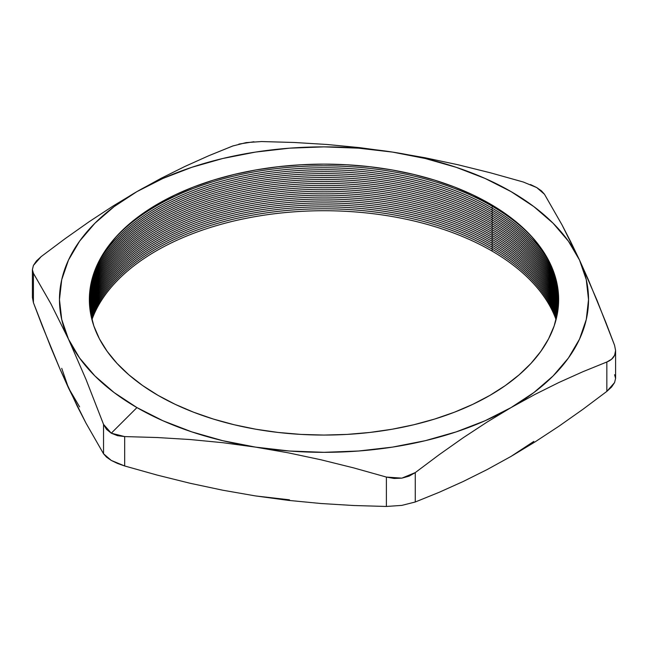 <?xml version="1.0" encoding="UTF-8"?>
<svg xmlns="http://www.w3.org/2000/svg" width="648" height="648" viewBox="0 0 648 648"><rect width="100%" height="100%" fill="white"/><g stroke="black" fill="none" stroke-linecap="round" stroke-linejoin="round"><path stroke-width="0.97" d="M91.943 319.642A237.055 136.866 180 0 1 256.244 216.44A237.055 136.866 180 0 1 491.621 250.816A237.055 136.866 0 0 0 256.244 216.44A237.055 136.866 0 0 0 91.943 319.642M492.691 249.488L491.621 250.816L492.691 249.488M91.652 318.5A237.055 136.866 180 0 1 255.563 214.609A237.055 136.866 180 0 1 491.621 248.864A237.055 136.866 0 0 0 255.563 214.609A237.055 136.866 0 0 0 91.652 318.5M492.691 247.536L491.621 248.864L492.691 247.536M91.376 317.342A237.055 136.866 180 0 1 254.891 212.771A237.055 136.866 180 0 1 491.621 246.912A237.055 136.866 0 0 0 254.891 212.771A237.055 136.866 0 0 0 91.376 317.342M492.691 245.584L491.621 246.912L492.691 245.584M91.117 316.167A237.055 136.866 180 0 1 254.235 210.932A237.055 136.866 180 0 1 491.621 244.96A237.055 136.866 0 0 0 254.235 210.932A237.055 136.866 0 0 0 91.117 316.167M492.691 243.632L491.621 244.96L492.691 243.632M90.874 314.969A237.055 136.866 180 0 1 253.595 209.093A237.055 136.866 180 0 1 491.621 243.008A237.055 136.866 0 0 0 253.595 209.093A237.055 136.866 0 0 0 90.874 314.969M492.691 241.672L491.621 243.008L492.691 241.672M90.639 313.754A237.055 136.866 180 0 1 252.979 207.255A237.055 136.866 180 0 1 491.621 241.056A237.055 136.866 0 0 0 252.979 207.255A237.055 136.866 0 0 0 90.639 313.754M492.691 239.72L491.621 241.056L492.691 239.72M90.428 312.506A237.055 136.866 180 0 1 252.38 205.408A237.055 136.866 180 0 1 491.621 239.104A237.055 136.866 0 0 0 252.38 205.408A237.055 136.866 0 0 0 90.428 312.506M492.691 237.767L491.621 239.104L492.691 237.767M90.226 311.234A237.055 136.866 180 0 1 251.813 203.561A237.055 136.866 180 0 1 491.621 237.152A237.055 136.866 0 0 0 251.813 203.561A237.055 136.866 0 0 0 90.226 311.234M492.691 235.815L491.621 237.152L492.691 235.815M90.04 309.922A237.055 136.866 180 0 1 251.278 201.706A237.055 136.866 180 0 1 491.621 235.2A237.055 136.866 0 0 0 251.278 201.706A237.055 136.866 0 0 0 90.04 309.922M492.691 233.863L491.621 235.2L492.691 233.863M89.878 308.578A237.055 136.866 180 0 1 250.776 199.851A237.055 136.866 180 0 1 491.621 233.248A237.055 136.866 0 0 0 250.776 199.851A237.055 136.866 0 0 0 89.878 308.578M492.691 231.911L491.621 233.248L492.691 231.911M89.724 307.168A237.055 136.866 180 0 1 250.322 197.988A237.055 136.866 180 0 1 491.621 231.296A237.055 136.866 0 0 0 250.322 197.988A237.055 136.866 0 0 0 89.724 307.168M492.691 229.959L491.621 231.296L492.691 229.959M89.594 305.702A237.055 136.866 180 0 1 249.917 196.109A237.055 136.866 180 0 1 491.621 229.335A237.055 136.866 0 0 0 249.917 196.109A237.055 136.866 0 0 0 89.594 305.702M492.691 228.007L491.621 229.335L492.691 228.007M89.489 304.155A237.055 136.866 180 0 1 249.577 194.222A237.055 136.866 180 0 1 491.621 227.383A237.055 136.866 0 0 0 249.577 194.222A237.055 136.866 0 0 0 89.489 304.155M492.691 226.055L491.621 227.383L492.691 226.055M89.416 302.519A237.055 136.866 180 0 1 249.318 192.318A237.055 136.866 180 0 1 491.621 225.431A237.055 136.866 0 0 0 249.318 192.318A237.055 136.866 0 0 0 89.416 302.519M492.691 224.103L491.621 225.431L492.691 224.103M89.367 300.745A237.055 136.866 180 0 1 249.164 190.391A237.055 136.866 180 0 1 491.621 223.479A237.055 136.866 0 0 0 249.164 190.391A237.055 136.866 0 0 0 89.367 300.745M492.691 222.151L491.621 223.479L492.691 222.151M89.359 298.809A237.055 136.866 180 0 1 249.148 188.447A237.055 136.866 180 0 1 491.621 221.527A237.055 136.866 0 0 0 249.148 188.447A237.055 136.866 0 0 0 89.359 298.809M492.691 220.199L491.621 221.527L492.691 220.199M89.416 296.654A237.055 136.866 180 0 1 249.318 186.462A237.055 136.866 180 0 1 491.621 219.575A237.055 136.866 0 0 0 249.318 186.462A237.055 136.866 0 0 0 89.416 296.654M492.691 218.246L491.621 219.575L492.691 218.246M89.546 294.184A237.055 136.866 180 0 1 249.747 184.429A237.055 136.866 180 0 1 491.621 217.623A237.055 136.866 0 0 0 249.747 184.429A237.055 136.866 0 0 0 89.546 294.184M492.691 216.294L491.621 217.623L492.691 216.294M89.805 291.268A237.055 136.866 180 0 1 250.557 182.323A237.055 136.866 180 0 1 491.621 215.671A237.055 136.866 0 0 0 250.557 182.323A237.055 136.866 0 0 0 89.805 291.268M492.691 214.342L491.621 215.671L492.691 214.342M90.275 287.647A237.055 136.866 180 0 1 251.951 180.112A237.055 136.866 180 0 1 491.621 213.719A237.055 136.866 0 0 0 251.951 180.112A237.055 136.866 0 0 0 90.275 287.647M492.691 212.39L491.621 213.719L492.691 212.39M91.149 282.868A237.055 136.866 180 0 1 254.316 177.73A237.055 136.866 180 0 1 491.621 211.766A237.055 136.866 0 0 0 254.316 177.73A237.055 136.866 0 0 0 91.149 282.868M492.691 210.438L491.621 211.766L492.691 210.438M92.956 275.975A237.055 136.866 180 0 1 258.512 175.057A237.055 136.866 180 0 1 491.621 209.814A237.055 136.866 0 0 0 258.512 175.057A237.055 136.866 0 0 0 92.956 275.975M492.691 208.486L491.621 209.814L492.691 208.486M97.37 264.497A237.055 136.866 180 0 1 491.621 207.862A237.055 136.866 0 0 0 97.37 264.497M492.691 206.534L491.621 207.862L492.691 206.534M113.489 239.752A237.055 136.866 180 0 1 491.621 205.91A237.055 136.866 0 0 0 113.489 239.752M492.229 205.157L491.621 205.91L492.229 205.157M158.08 395.385A234.641 135.472 180 0 1 158.08 203.804A234.641 135.472 180 0 1 489.92 203.804L472.854 194.878L454.361 186.956L434.606 180.12L413.797 174.442L392.113 169.962L369.773 166.73L346.996 164.778L324 164.13L301.004 164.778L278.227 166.73L255.887 169.962L234.203 174.442L213.394 180.12L193.639 186.956L175.146 194.878L158.08 203.804L142.617 213.654L128.903 224.329L117.061 235.734L107.22 247.755L99.46 260.269L93.863 273.164L90.485 286.319L89.359 299.595L90.485 312.871L93.863 326.025L99.46 338.92L107.22 351.435L117.061 363.455L128.903 374.86L142.617 385.536L158.08 395.385L175.146 404.312L193.639 412.233L213.394 419.07L234.203 424.756L255.887 429.235L278.227 432.459L301.004 434.411L324 435.067L346.996 434.411L369.773 432.459L392.113 429.235L413.797 424.756L434.606 419.07L454.361 412.233L472.854 404.312L489.92 395.385L505.383 385.536L519.097 374.86L530.939 363.455L540.78 351.435L548.54 338.92L554.137 326.025L557.515 312.871L558.641 299.595L557.515 286.319L554.137 273.164L548.54 260.269L540.78 247.755L530.939 235.734L519.097 224.329L505.383 213.654L489.92 203.804A234.641 135.472 180 0 1 489.92 395.385A234.641 135.472 180 0 1 158.08 395.385M222.823 442.697L255.531 447.12A264.53 152.726 180 0 1 136.947 407.592L111.278 433.196L117.499 435.675L124.675 436.582L157.391 437.538L190.107 439.53L222.823 442.697L255.531 447.12L288.247 452.822L320.963 459.78L353.678 467.897L386.386 477.074L386.386 506.461L353.678 505.513L320.963 503.512L288.247 500.353L255.531 495.931L222.823 490.228L190.107 483.27L157.391 475.146L124.675 465.977L124.675 436.582L157.391 437.538L190.107 439.53L222.823 442.697M523.325 182.023L490.609 172.854L523.325 182.023L536.722 187.572L544.458 194.23L541.485 190.885L536.722 187.572L530.501 184.542M233.304 145.792L208.818 155.714L184.826 166.496L160.874 178.427L136.947 191.606A264.53 152.726 180 0 1 392.469 152.078L425.177 157.78L457.893 164.73L490.609 172.854L457.893 164.73L425.177 157.78L392.469 152.078L425.234 158.493L456.265 167.33L485.036 178.427L511.053 191.606L533.871 206.623L553.092 223.236L568.393 241.153L579.523 260.067L597.051 300.38L614.579 345.327L615.6 350.592L614.588 355.331L615.6 350.568L614.579 345.327L605.815 322.331L588.287 279.596L579.523 260.067L561.986 224.832L544.458 194.23L561.986 224.832L570.75 241.826L579.523 260.067L586.27 279.661L588.53 299.595L586.27 319.529L579.523 339.123L568.393 358.044L553.092 375.962L533.871 392.567L511.053 407.592L534.973 394.421L558.932 382.482L582.925 371.701L606.844 361.997L606.844 391.384L582.925 409.309L558.932 426.222L534.973 441.952L511.053 456.403L487.061 469.614L463.093 481.545L439.166 492.302L415.263 501.998L415.263 472.603L439.166 454.702L463.093 437.821L487.061 422.091L511.053 407.592L485.036 420.763L456.265 431.86L425.234 440.697L392.469 447.12L358.53 451.016L324 452.32L289.47 451.016L255.531 447.12L222.766 440.697L191.735 431.86L162.964 420.763L136.947 407.592L114.129 392.567L94.908 375.962L79.607 358.044L68.477 339.123L86.014 379.436L103.542 424.383L103.542 453.778L86.014 423.176L77.25 406.183L59.713 368.404L50.949 347.628L33.421 302.681L33.421 273.286L50.949 303.888L68.477 339.123L61.73 319.529L59.47 299.595L61.73 279.661L68.477 260.067L79.607 241.153L94.908 223.236L114.129 206.623L136.947 191.606L112.954 206.096L88.987 221.835L65.059 238.715L41.156 256.616L36.41 260.99L33.413 265.437L41.156 256.616L65.059 238.715L88.987 221.835L112.954 206.096L136.947 191.606L162.964 178.427L191.735 167.33L222.766 158.493L255.531 152.078L289.47 148.173L324 146.869L358.53 148.173L392.469 152.078L359.753 147.655L327.038 144.488L294.322 142.487L261.322 141.539M32.4 269.625L33.413 265.437L32.4 269.649L33.421 273.286L32.4 269.625L32.4 297.408L33.421 302.681L33.421 273.286L50.949 303.888L68.477 339.123L86.014 379.436L103.542 424.383L106.515 429.34L111.278 433.196L103.542 424.383L103.542 453.778L111.27 460.428L124.675 465.977L124.675 436.582L111.278 433.196L136.947 407.592A264.53 152.726 180 0 1 68.477 339.123A264.53 152.726 180 0 1 136.947 191.606L160.874 178.427L184.826 166.496L208.818 155.714L232.737 146.002L246.127 142.617L261.614 141.539L294.322 142.487L327.038 144.488L359.753 147.655L392.469 152.078A264.53 152.726 180 0 1 579.523 260.067A264.53 152.726 180 0 1 511.053 407.592A264.53 152.726 180 0 1 255.531 447.12L288.247 452.822L320.963 459.78L353.678 467.897L386.386 477.074L394.114 478.467L401.873 478.143L409.107 476.134L415.263 472.603L401.873 478.143L386.386 477.074L386.386 506.461L401.841 505.391L415.263 501.998L415.263 472.603L439.166 454.702L463.093 437.821L487.061 422.091L511.053 407.592L534.973 394.421L558.932 382.482L582.925 371.701L606.844 361.997L611.591 359.235L614.588 355.331C613.227 358.255 610.651 360.482 606.844 361.997L606.844 391.384L614.579 382.579L615.6 378.383L614.579 382.579L611.574 387.034L606.844 391.384L582.925 409.309L558.932 426.222L534.973 441.952L511.029 456.419M533.871 441.385L511.053 456.403L487.061 469.614L463.093 481.545L439.166 492.302L415.263 501.998L401.841 505.391L386.386 506.461L353.678 505.513L320.963 503.512L288.247 500.353L255.531 495.931L222.823 490.228L190.107 483.27L157.391 475.146L124.675 465.977L117.482 463.45L111.27 460.428L106.507 457.115L103.542 453.778L86.014 423.176L68.477 387.933L61.73 368.339M289.47 499.827L255.531 495.931M79.607 406.855L68.477 387.933L59.713 368.404L42.185 325.677L33.421 302.681L32.4 297.416M253.886 141.758L238.893 144.075M614.579 374.722L615.6 378.375L615.6 350.592M534.511 239.752A237.055 136.866 0 0 0 491.621 205.91A237.055 136.866 180 0 1 534.511 239.752M550.63 264.497A237.055 136.866 0 0 0 491.621 207.862A237.055 136.866 180 0 1 550.63 264.497M555.044 275.975A237.055 136.866 0 0 0 491.621 209.814A237.055 136.866 180 0 1 555.044 275.975M556.851 282.868A237.055 136.866 0 0 0 491.621 211.766A237.055 136.866 180 0 1 556.851 282.868M557.726 287.647A237.055 136.866 0 0 0 491.621 213.719A237.055 136.866 180 0 1 557.726 287.647M558.195 291.268A237.055 136.866 0 0 0 491.621 215.671A237.055 136.866 180 0 1 558.195 291.268M558.455 294.184A237.055 136.866 0 0 0 491.621 217.623A237.055 136.866 180 0 1 558.455 294.184M558.584 296.654A237.055 136.866 0 0 0 491.621 219.575A237.055 136.866 180 0 1 558.584 296.654M558.641 298.809A237.055 136.866 0 0 0 491.621 221.527A237.055 136.866 180 0 1 558.641 298.809M558.633 300.745A237.055 136.866 0 0 0 491.621 223.479A237.055 136.866 180 0 1 558.633 300.745M558.584 302.519A237.055 136.866 0 0 0 491.621 225.431A237.055 136.866 180 0 1 558.584 302.519M558.511 304.155A237.055 136.866 0 0 0 491.621 227.383A237.055 136.866 180 0 1 558.511 304.155M558.406 305.702A237.055 136.866 0 0 0 491.621 229.335A237.055 136.866 180 0 1 558.406 305.702M558.276 307.168A237.055 136.866 0 0 0 491.621 231.296A237.055 136.866 180 0 1 558.276 307.168M558.122 308.578A237.055 136.866 0 0 0 491.621 233.248A237.055 136.866 180 0 1 558.122 308.578M557.96 309.922A237.055 136.866 0 0 0 491.621 235.2A237.055 136.866 180 0 1 557.96 309.922M557.774 311.234A237.055 136.866 0 0 0 491.621 237.152A237.055 136.866 180 0 1 557.774 311.234M557.572 312.506A237.055 136.866 0 0 0 491.621 239.104A237.055 136.866 180 0 1 557.572 312.506M557.361 313.754A237.055 136.866 0 0 0 491.621 241.056A237.055 136.866 180 0 1 557.361 313.754M557.126 314.969A237.055 136.866 0 0 0 491.621 243.008A237.055 136.866 180 0 1 557.126 314.969M556.883 316.167A237.055 136.866 0 0 0 491.621 244.96A237.055 136.866 180 0 1 556.883 316.167M556.624 317.342A237.055 136.866 0 0 0 491.621 246.912A237.055 136.866 180 0 1 556.624 317.342M556.349 318.5A237.055 136.866 0 0 0 491.621 248.864A237.055 136.866 180 0 1 556.349 318.5M556.057 319.642A237.055 136.866 0 0 0 491.621 250.816A237.055 136.866 180 0 1 556.057 319.642"/></g></svg>
